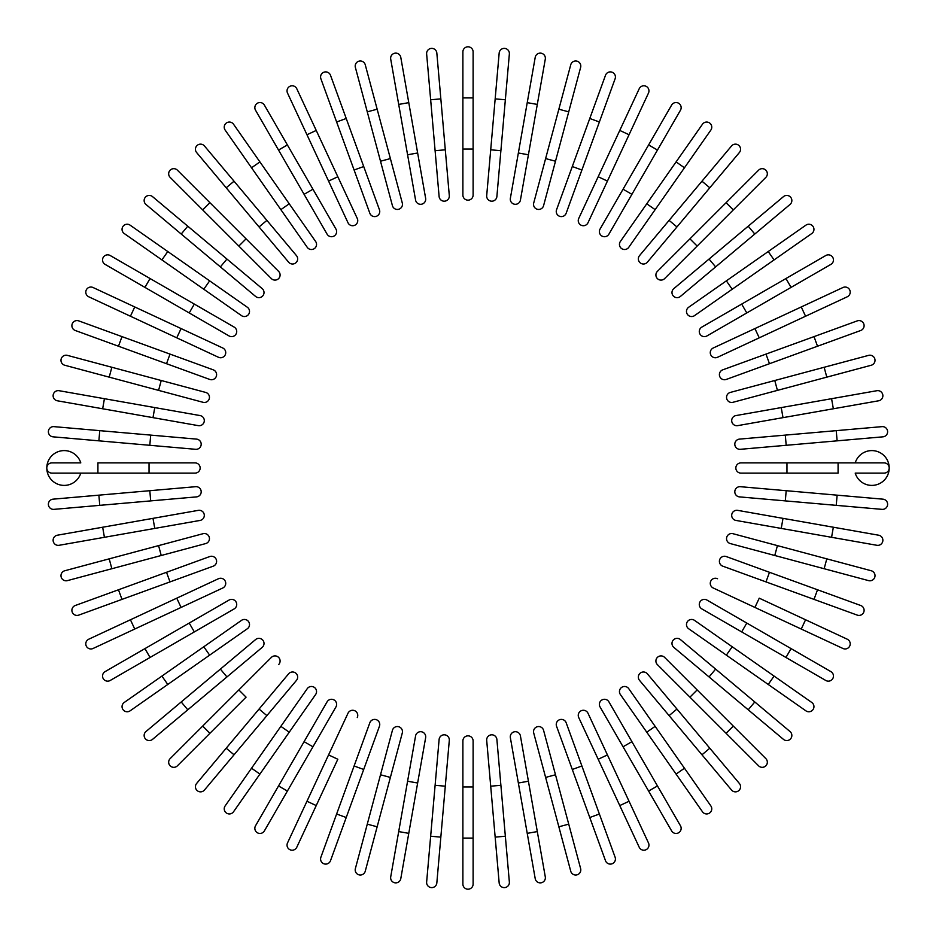 <?xml version="1.0" encoding="UTF-8"?>
<svg xmlns="http://www.w3.org/2000/svg" width="936" height="936" viewBox="0 0 936 936"><rect width="100%" height="100%" fill="white"/><g stroke="black" fill="none" stroke-linecap="round" stroke-linejoin="round"><path stroke-width="1.4" d="M473.113 51.913L473.113 195.039L473.113 149.035L462.887 149.035L462.887 51.913A5.113 5.113 0 0 1 468 46.8A5.113 5.113 0 0 1 473.113 51.913M462.887 195.039L462.887 149.035L462.887 195.039A5.113 5.113 0 0 0 468 200.152A5.113 5.113 0 0 0 473.113 195.039A5.113 5.113 0 0 1 468 200.152A5.113 5.113 0 0 1 462.887 195.039M436.831 53.048A5.113 5.113 0 0 0 431.285 48.403A5.113 5.113 0 0 0 426.64 53.937L430.654 99.766L440.833 98.877L436.831 53.048L449.303 195.636A5.113 5.113 0 0 1 444.659 201.17A5.113 5.113 0 0 1 439.113 196.525L430.654 99.766M400.784 57.342A5.113 5.113 0 0 0 394.863 53.2A5.113 5.113 0 0 0 390.71 59.12L398.701 104.422L390.71 59.12A5.113 5.113 0 0 1 394.863 53.2A5.113 5.113 0 0 1 400.784 57.342L408.775 102.656L400.784 57.342A5.113 5.113 0 0 0 394.863 53.2A5.113 5.113 0 0 0 390.71 59.12M417.643 152.989L425.634 198.292A5.113 5.113 0 0 1 421.492 204.224A5.113 5.113 0 0 1 415.572 200.07L398.701 104.422L408.775 102.656L417.643 152.989L407.581 154.768M355.376 67.415A5.113 5.113 0 0 1 358.991 61.156A5.113 5.113 0 0 1 365.251 64.771A5.113 5.113 0 0 0 358.991 61.156A5.113 5.113 0 0 0 355.376 67.415L367.275 111.852L355.376 67.415A5.113 5.113 0 0 1 358.991 61.156A5.113 5.113 0 0 1 365.251 64.771L402.293 203.018L390.382 158.582L380.507 161.226L367.275 111.852L392.418 205.663A5.113 5.113 0 0 0 398.677 209.278A5.113 5.113 0 0 0 402.293 203.018M330.49 75.254A5.113 5.113 0 0 0 323.938 72.201A5.113 5.113 0 0 0 320.884 78.753A5.113 5.113 0 0 1 323.938 72.201A5.113 5.113 0 0 1 330.49 75.254L346.226 118.486L330.49 75.254A5.113 5.113 0 0 0 323.938 72.201A5.113 5.113 0 0 0 320.884 78.753L336.621 121.984L346.226 118.486L379.443 209.746A5.113 5.113 0 0 1 376.389 216.298A5.113 5.113 0 0 1 369.837 213.244L336.621 121.984M369.837 213.244A5.113 5.113 0 0 0 376.389 216.298A5.113 5.113 0 0 0 379.443 209.746A5.113 5.113 0 0 1 376.389 216.298A5.113 5.113 0 0 1 369.837 213.244M296.782 88.733L316.228 130.432L296.782 88.733A5.113 5.113 0 0 0 289.996 86.264A5.113 5.113 0 0 0 287.516 93.062L306.961 134.749L287.516 93.062M337.826 176.752L316.228 130.432L357.271 218.451L337.826 176.752L328.571 181.081L306.961 134.749L316.228 130.432M357.271 218.451A5.113 5.113 0 0 1 354.802 225.248A5.113 5.113 0 0 1 348.005 222.768L328.571 181.081M255.528 110.214A5.113 5.113 0 0 1 257.4 103.229A5.113 5.113 0 0 1 264.385 105.101A5.113 5.113 0 0 0 257.4 103.229A5.113 5.113 0 0 0 255.528 110.214L278.53 150.052L255.528 110.214A5.113 5.113 0 0 1 257.4 103.229A5.113 5.113 0 0 1 264.385 105.101L335.942 229.051L312.94 189.212L304.095 194.325L278.53 150.052L287.387 144.94M335.942 229.051A5.113 5.113 0 0 1 334.07 236.036A5.113 5.113 0 0 1 327.097 234.164L304.095 194.325M233.532 124.231A5.113 5.113 0 0 0 226.407 122.979A5.113 5.113 0 0 0 225.155 130.092L251.538 167.778L259.916 161.916L233.532 124.231L315.619 241.476A5.113 5.113 0 0 1 314.367 248.59A5.113 5.113 0 0 1 307.254 247.338L251.538 167.778M289.236 203.791L280.858 209.652L307.254 247.338M204.457 145.969L234.035 181.21L204.457 145.969A5.113 5.113 0 0 0 197.262 145.337A5.113 5.113 0 0 0 196.63 152.545L226.196 187.785L196.63 152.545M296.455 255.61L266.889 220.369L296.455 255.61A5.113 5.113 0 0 1 295.834 262.817A5.113 5.113 0 0 1 288.627 262.185L226.196 187.785L259.061 226.945L266.889 220.369L234.035 181.21L226.196 187.785M177.395 170.165A5.113 5.113 0 0 0 170.165 170.165A5.113 5.113 0 0 0 170.165 177.395A5.113 5.113 0 0 1 170.165 170.165A5.113 5.113 0 0 1 177.395 170.165L278.6 271.37A5.113 5.113 0 0 1 278.6 278.6A5.113 5.113 0 0 1 271.37 278.6L170.165 177.395A5.113 5.113 0 0 1 170.165 170.165A5.113 5.113 0 0 1 177.395 170.165M209.921 202.702L202.702 209.921L238.844 246.074L246.074 238.844M271.37 278.6A5.113 5.113 0 0 0 278.6 278.6A5.113 5.113 0 0 0 278.6 271.37A5.113 5.113 0 0 1 278.6 278.6A5.113 5.113 0 0 1 271.37 278.6M152.545 196.63A5.113 5.113 0 0 0 145.337 197.262A5.113 5.113 0 0 0 145.969 204.457L181.21 234.035L187.785 226.196L226.945 259.061L152.545 196.63M262.185 288.627L226.945 259.061L262.185 288.627A5.113 5.113 0 0 1 262.817 295.834A5.113 5.113 0 0 1 255.61 296.455L181.21 234.035M226.945 259.061L220.369 266.889L255.61 296.455M247.338 307.254L209.652 280.858L247.338 307.254A5.113 5.113 0 0 1 248.59 314.367A5.113 5.113 0 0 1 241.476 315.619L161.916 259.916L167.778 251.538L130.092 225.155A5.113 5.113 0 0 0 122.979 226.407A5.113 5.113 0 0 0 124.231 233.532L161.916 259.916L124.231 233.532M167.778 251.538L209.652 280.858L203.791 289.236L161.916 259.916M110.214 255.528A5.113 5.113 0 0 0 103.229 257.4A5.113 5.113 0 0 0 105.101 264.385L144.94 287.387L150.052 278.53L110.214 255.528L234.164 327.097A5.113 5.113 0 0 1 236.036 334.07A5.113 5.113 0 0 1 229.051 335.942L144.94 287.387M229.051 335.942A5.113 5.113 0 0 0 236.036 334.07A5.113 5.113 0 0 0 234.164 327.097A5.113 5.113 0 0 1 236.036 334.07A5.113 5.113 0 0 1 229.051 335.942M93.062 287.516A5.113 5.113 0 0 0 86.264 289.996A5.113 5.113 0 0 0 88.733 296.782A5.113 5.113 0 0 1 86.264 289.996A5.113 5.113 0 0 1 93.062 287.516L222.768 348.005L181.081 328.571L176.752 337.826L88.733 296.782A5.113 5.113 0 0 1 86.264 289.996A5.113 5.113 0 0 1 93.062 287.516M218.451 357.271L176.752 337.826L218.451 357.271A5.113 5.113 0 0 0 225.248 354.802A5.113 5.113 0 0 0 222.768 348.005M121.984 336.621L213.244 369.837L170.013 354.1L166.526 363.706L209.746 379.443L118.486 346.226L121.984 336.621L78.753 320.884A5.113 5.113 0 0 0 72.201 323.938A5.113 5.113 0 0 0 75.254 330.49L118.486 346.226L75.254 330.49M209.746 379.443A5.113 5.113 0 0 0 216.298 376.389A5.113 5.113 0 0 0 213.244 369.837A5.113 5.113 0 0 1 216.298 376.389A5.113 5.113 0 0 1 209.746 379.443A5.113 5.113 0 0 0 216.298 376.389A5.113 5.113 0 0 0 213.244 369.837M67.415 355.376A5.113 5.113 0 0 0 61.156 358.991A5.113 5.113 0 0 0 64.771 365.251A5.113 5.113 0 0 1 61.156 358.991A5.113 5.113 0 0 1 67.415 355.376L111.852 367.275L67.415 355.376A5.113 5.113 0 0 0 61.156 358.991A5.113 5.113 0 0 0 64.771 365.251L109.208 377.149L111.852 367.275L205.663 392.418L161.226 380.507L158.582 390.382L109.208 377.149M203.018 402.293L158.582 390.382L203.018 402.293A5.113 5.113 0 0 0 209.278 398.677A5.113 5.113 0 0 0 205.663 392.418M57.342 400.784A5.113 5.113 0 0 1 53.2 394.863A5.113 5.113 0 0 1 59.12 390.71A5.113 5.113 0 0 0 53.2 394.863A5.113 5.113 0 0 0 57.342 400.784L102.656 408.775L57.342 400.784A5.113 5.113 0 0 1 53.2 394.863A5.113 5.113 0 0 1 59.12 390.71L200.07 415.572L154.768 407.581L152.989 417.643L102.656 408.775L104.422 398.701M200.07 415.572A5.113 5.113 0 0 1 204.224 421.492A5.113 5.113 0 0 1 198.292 425.634L152.989 417.643M99.766 430.654L196.525 439.113A5.113 5.113 0 0 1 201.17 444.659A5.113 5.113 0 0 1 195.636 449.303L98.877 440.833L99.766 430.654L53.937 426.64A5.113 5.113 0 0 0 48.403 431.285A5.113 5.113 0 0 0 53.048 436.831L98.877 440.833L53.048 436.831M80.788 462.887L51.913 462.887L80.788 462.887A17.374 17.374 0 0 0 46.8 468A17.374 17.374 0 0 0 80.788 473.113M97.917 473.113L97.917 462.887L195.039 462.887L149.035 462.887L149.035 473.113L195.039 473.113L51.913 473.113A5.113 5.113 0 0 1 46.8 468A5.113 5.113 0 0 1 51.913 462.887A5.113 5.113 0 0 0 46.8 468A5.113 5.113 0 0 0 51.913 473.113M195.039 473.113A5.113 5.113 0 0 0 200.152 468A5.113 5.113 0 0 0 195.039 462.887A5.113 5.113 0 0 1 200.152 468A5.113 5.113 0 0 1 195.039 473.113M53.048 499.169A5.113 5.113 0 0 0 48.403 504.715A5.113 5.113 0 0 0 53.937 509.359L99.766 505.346L98.877 495.167L53.048 499.169L195.636 486.697A5.113 5.113 0 0 1 201.17 491.341A5.113 5.113 0 0 1 196.525 496.887L99.766 505.346M57.342 535.216A5.113 5.113 0 0 0 53.2 541.137A5.113 5.113 0 0 0 59.12 545.29A5.113 5.113 0 0 1 53.2 541.137A5.113 5.113 0 0 1 57.342 535.216L198.292 510.366A5.113 5.113 0 0 1 204.224 514.507A5.113 5.113 0 0 1 200.07 520.428L59.12 545.29A5.113 5.113 0 0 1 53.2 541.137A5.113 5.113 0 0 1 57.342 535.216M152.989 518.357L154.768 528.419L200.07 520.428M67.415 580.624A5.113 5.113 0 0 1 61.156 577.009A5.113 5.113 0 0 1 64.771 570.749A5.113 5.113 0 0 0 61.156 577.009A5.113 5.113 0 0 0 67.415 580.624L111.852 568.725L67.415 580.624A5.113 5.113 0 0 1 61.156 577.009A5.113 5.113 0 0 1 64.771 570.749L203.018 533.707L158.582 545.618L161.226 555.493L111.852 568.725L205.663 543.582A5.113 5.113 0 0 0 209.278 537.322A5.113 5.113 0 0 0 203.018 533.707M75.254 605.51A5.113 5.113 0 0 0 72.201 612.062A5.113 5.113 0 0 0 78.753 615.116A5.113 5.113 0 0 1 72.201 612.062A5.113 5.113 0 0 1 75.254 605.51L118.486 589.774L75.254 605.51A5.113 5.113 0 0 0 72.201 612.062A5.113 5.113 0 0 0 78.753 615.116L121.984 599.379L118.486 589.774L209.746 556.557L166.526 572.294L170.013 581.899L121.984 599.379M209.746 556.557A5.113 5.113 0 0 1 216.298 559.611A5.113 5.113 0 0 1 213.244 566.163A5.113 5.113 0 0 0 216.298 559.611A5.113 5.113 0 0 0 209.746 556.557A5.113 5.113 0 0 1 216.298 559.611A5.113 5.113 0 0 1 213.244 566.163L170.013 581.899M88.733 639.218A5.113 5.113 0 0 0 86.264 646.004A5.113 5.113 0 0 0 93.062 648.484L134.749 629.039L130.432 619.772L88.733 639.218L176.752 598.174L130.432 619.772M218.451 578.729L176.752 598.174L218.451 578.729A5.113 5.113 0 0 1 225.248 581.197A5.113 5.113 0 0 1 222.768 587.995L134.749 629.039M176.752 598.174L181.081 607.429L222.768 587.995M105.101 671.615A5.113 5.113 0 0 0 103.229 678.6A5.113 5.113 0 0 0 110.214 680.472A5.113 5.113 0 0 1 103.229 678.6A5.113 5.113 0 0 1 105.101 671.615L229.051 600.058L189.212 623.06L194.325 631.905L110.214 680.472A5.113 5.113 0 0 1 103.229 678.6A5.113 5.113 0 0 1 105.101 671.615M229.051 600.058A5.113 5.113 0 0 1 236.036 601.93A5.113 5.113 0 0 1 234.164 608.903L194.325 631.905M124.231 702.468A5.113 5.113 0 0 0 122.979 709.593A5.113 5.113 0 0 0 130.092 710.845L167.778 684.462L161.916 676.084L124.231 702.468L241.476 620.381A5.113 5.113 0 0 1 248.59 621.633A5.113 5.113 0 0 1 247.338 628.746L167.778 684.462M203.791 646.764L209.652 655.142L247.338 628.746M145.969 731.542L181.21 701.965L145.969 731.542A5.113 5.113 0 0 0 145.337 738.738A5.113 5.113 0 0 0 152.545 739.37L187.785 709.804L152.545 739.37M255.61 639.545L220.369 669.111L255.61 639.545A5.113 5.113 0 0 1 262.817 640.165A5.113 5.113 0 0 1 262.185 647.373L187.785 709.804L226.945 676.939L220.369 669.111L181.21 701.965L187.785 709.804M177.395 765.835A5.113 5.113 0 0 1 170.165 765.835A5.113 5.113 0 0 1 170.165 758.605A5.113 5.113 0 0 0 170.165 765.835A5.113 5.113 0 0 0 177.395 765.835L209.921 733.297L177.395 765.835A5.113 5.113 0 0 1 170.165 765.835A5.113 5.113 0 0 1 170.165 758.605L271.37 657.4L238.844 689.926L246.074 697.156L209.921 733.297L246.074 697.156M278.6 664.63A5.113 5.113 0 0 0 278.6 657.4A5.113 5.113 0 0 0 271.37 657.4A5.113 5.113 0 0 1 278.6 657.4A5.113 5.113 0 0 1 278.6 664.63A5.113 5.113 0 0 0 278.6 657.4A5.113 5.113 0 0 0 271.37 657.4M196.63 783.455A5.113 5.113 0 0 0 197.262 790.663A5.113 5.113 0 0 0 204.457 790.031L234.035 754.79L226.196 748.215L196.63 783.455L259.061 709.055L226.196 748.215M288.627 673.815L259.061 709.055L288.627 673.815A5.113 5.113 0 0 1 295.834 673.183A5.113 5.113 0 0 1 296.455 680.39L234.035 754.79M225.155 805.908L251.538 768.222L225.155 805.908A5.113 5.113 0 0 0 226.407 813.021A5.113 5.113 0 0 0 233.532 811.769L259.916 774.084L233.532 811.769M307.254 688.662L280.858 726.348L307.254 688.662A5.113 5.113 0 0 1 314.367 687.41A5.113 5.113 0 0 1 315.619 694.524L259.916 774.084L289.236 732.209L280.858 726.348L251.538 768.222L259.916 774.084M255.528 825.786A5.113 5.113 0 0 0 257.4 832.771A5.113 5.113 0 0 0 264.385 830.899L287.387 791.06L278.53 785.947L255.528 825.786L327.097 701.836A5.113 5.113 0 0 1 334.07 699.964A5.113 5.113 0 0 1 335.942 706.949L287.387 791.06M335.942 706.949A5.113 5.113 0 0 0 334.07 699.964A5.113 5.113 0 0 0 327.097 701.836A5.113 5.113 0 0 1 334.07 699.964A5.113 5.113 0 0 1 335.942 706.949M296.782 847.267A5.113 5.113 0 0 1 289.996 849.736A5.113 5.113 0 0 1 287.516 842.938A5.113 5.113 0 0 0 289.996 849.736A5.113 5.113 0 0 0 296.782 847.267L316.228 805.568L296.782 847.267A5.113 5.113 0 0 1 289.996 849.736A5.113 5.113 0 0 1 287.516 842.938L348.005 713.232L328.571 754.919L337.826 759.248L316.228 805.568L337.826 759.248M357.271 717.549A5.113 5.113 0 0 0 354.802 710.752A5.113 5.113 0 0 0 348.005 713.232M320.884 857.247A5.113 5.113 0 0 0 323.938 863.799A5.113 5.113 0 0 0 330.49 860.746L346.226 817.514L336.621 814.016L320.884 857.247L354.1 765.987L369.837 722.756L354.1 765.987L363.706 769.474L346.226 817.514M369.837 722.756A5.113 5.113 0 0 1 376.389 719.702A5.113 5.113 0 0 1 379.443 726.254A5.113 5.113 0 0 0 376.389 719.702A5.113 5.113 0 0 0 369.837 722.756A5.113 5.113 0 0 1 376.389 719.702A5.113 5.113 0 0 1 379.443 726.254L363.706 769.474M365.251 871.229A5.113 5.113 0 0 1 358.991 874.844A5.113 5.113 0 0 1 355.376 868.585A5.113 5.113 0 0 0 358.991 874.844A5.113 5.113 0 0 0 365.251 871.229L377.149 826.792L365.251 871.229A5.113 5.113 0 0 1 358.991 874.844A5.113 5.113 0 0 1 355.376 868.585L392.418 730.337L380.507 774.774L390.382 777.418L377.149 826.792L367.275 824.148M402.293 732.982L390.382 777.418L402.293 732.982A5.113 5.113 0 0 0 398.677 726.722A5.113 5.113 0 0 0 392.418 730.337M390.71 876.88A5.113 5.113 0 0 0 394.863 882.8A5.113 5.113 0 0 0 400.784 878.658A5.113 5.113 0 0 1 394.863 882.8A5.113 5.113 0 0 1 390.71 876.88L415.572 735.93L407.581 781.232L417.643 783.011L400.784 878.658A5.113 5.113 0 0 1 394.863 882.8A5.113 5.113 0 0 1 390.71 876.88M415.572 735.93A5.113 5.113 0 0 1 421.492 731.777A5.113 5.113 0 0 1 425.634 737.708L417.643 783.011M426.64 882.063L430.654 836.234L426.64 882.063A5.113 5.113 0 0 0 431.285 887.597A5.113 5.113 0 0 0 436.831 882.952L440.833 837.123L436.831 882.952M435.111 785.304L439.113 739.475A5.113 5.113 0 0 1 444.659 734.83A5.113 5.113 0 0 1 449.303 740.364L440.833 837.123L430.654 836.234L435.111 785.304L445.29 786.193M462.887 838.083L462.887 884.087A5.113 5.113 0 0 0 468 889.2A5.113 5.113 0 0 0 473.113 884.087L473.113 838.083L462.887 838.083L462.887 740.961A5.113 5.113 0 0 1 468 735.848A5.113 5.113 0 0 1 473.113 740.961L473.113 838.083M462.887 786.965L473.113 786.965L473.113 740.961M499.169 882.952A5.113 5.113 0 0 0 504.715 887.597A5.113 5.113 0 0 0 509.359 882.063L505.346 836.234L495.167 837.123L499.169 882.952L486.697 740.364A5.113 5.113 0 0 1 491.341 734.83A5.113 5.113 0 0 1 496.887 739.475L505.346 836.234M535.216 878.658A5.113 5.113 0 0 0 541.137 882.8A5.113 5.113 0 0 0 545.29 876.88L537.299 831.577L545.29 876.88A5.113 5.113 0 0 1 541.137 882.8A5.113 5.113 0 0 1 535.216 878.658L527.225 833.344L535.216 878.658A5.113 5.113 0 0 0 541.137 882.8A5.113 5.113 0 0 0 545.29 876.88M518.357 783.011L510.366 737.708A5.113 5.113 0 0 1 514.507 731.777A5.113 5.113 0 0 1 520.428 735.93L537.299 831.577L527.225 833.344L518.357 783.011L528.419 781.232L520.428 735.93M570.749 871.229A5.113 5.113 0 0 0 577.009 874.844A5.113 5.113 0 0 0 580.624 868.585L568.725 824.148L580.624 868.585A5.113 5.113 0 0 1 577.009 874.844A5.113 5.113 0 0 1 570.749 871.229L558.85 826.792L570.749 871.229A5.113 5.113 0 0 0 577.009 874.844A5.113 5.113 0 0 0 580.624 868.585M533.707 732.982L545.618 777.418L533.707 732.982A5.113 5.113 0 0 1 537.322 726.722A5.113 5.113 0 0 1 543.582 730.337L568.725 824.148L555.493 774.774L545.618 777.418L558.85 826.792L568.725 824.148M605.51 860.746A5.113 5.113 0 0 0 612.062 863.799A5.113 5.113 0 0 0 615.116 857.247A5.113 5.113 0 0 1 612.062 863.799A5.113 5.113 0 0 1 605.51 860.746L589.774 817.514L605.51 860.746A5.113 5.113 0 0 0 612.062 863.799A5.113 5.113 0 0 0 615.116 857.247L599.379 814.016L589.774 817.514L556.557 726.254A5.113 5.113 0 0 1 559.611 719.702A5.113 5.113 0 0 1 566.163 722.756L599.379 814.016M566.163 722.756A5.113 5.113 0 0 0 559.611 719.702A5.113 5.113 0 0 0 556.557 726.254A5.113 5.113 0 0 1 559.611 719.702A5.113 5.113 0 0 1 566.163 722.756M639.218 847.267L619.772 805.568L639.218 847.267A5.113 5.113 0 0 0 646.004 849.736A5.113 5.113 0 0 0 648.484 842.938L629.039 801.251L648.484 842.938M598.174 759.248L619.772 805.568L578.729 717.549L598.174 759.248L607.429 754.919L629.039 801.251L619.772 805.568M587.995 713.232L607.429 754.919L587.995 713.232A5.113 5.113 0 0 0 581.197 710.752A5.113 5.113 0 0 0 578.729 717.549M671.615 830.899A5.113 5.113 0 0 0 678.6 832.771A5.113 5.113 0 0 0 680.472 825.786L657.47 785.947L680.472 825.786A5.113 5.113 0 0 1 678.6 832.771A5.113 5.113 0 0 1 671.615 830.899L648.613 791.06L671.615 830.899A5.113 5.113 0 0 0 678.6 832.771A5.113 5.113 0 0 0 680.472 825.786M600.058 706.949L623.06 746.788L600.058 706.949A5.113 5.113 0 0 1 601.93 699.964A5.113 5.113 0 0 1 608.903 701.836L657.47 785.947L648.613 791.06L623.06 746.788L631.905 741.675M702.468 811.769A5.113 5.113 0 0 0 709.593 813.021A5.113 5.113 0 0 0 710.845 805.908L684.462 768.222L676.084 774.084L702.468 811.769L620.381 694.524A5.113 5.113 0 0 1 621.633 687.41A5.113 5.113 0 0 1 628.746 688.662L684.462 768.222M646.764 732.209L655.142 726.348L628.746 688.662M731.542 790.031L701.965 754.79L731.542 790.031A5.113 5.113 0 0 0 738.738 790.663A5.113 5.113 0 0 0 739.37 783.455L709.804 748.215L739.37 783.455M639.545 680.39L669.111 715.63L639.545 680.39A5.113 5.113 0 0 1 640.165 673.183A5.113 5.113 0 0 1 647.373 673.815L709.804 748.215L676.939 709.055L669.111 715.63L701.965 754.79L709.804 748.215M758.605 765.835A5.113 5.113 0 0 0 765.835 765.835A5.113 5.113 0 0 0 765.835 758.605L733.297 726.079L765.835 758.605A5.113 5.113 0 0 1 765.835 765.835A5.113 5.113 0 0 1 758.605 765.835L726.079 733.297L758.605 765.835A5.113 5.113 0 0 0 765.835 765.835A5.113 5.113 0 0 0 765.835 758.605M657.4 664.63A5.113 5.113 0 0 1 657.4 657.4A5.113 5.113 0 0 1 664.63 657.4A5.113 5.113 0 0 0 657.4 657.4A5.113 5.113 0 0 0 657.4 664.63L689.926 697.156L657.4 664.63A5.113 5.113 0 0 1 657.4 657.4A5.113 5.113 0 0 1 664.63 657.4L733.297 726.079L697.156 689.926L689.926 697.156L726.079 733.297L733.297 726.079M783.455 739.37A5.113 5.113 0 0 0 790.663 738.738A5.113 5.113 0 0 0 790.031 731.542L754.79 701.965L748.215 709.804L783.455 739.37L709.055 676.939L748.215 709.804M673.815 647.373L709.055 676.939L673.815 647.373A5.113 5.113 0 0 1 673.183 640.165A5.113 5.113 0 0 1 680.39 639.545L754.79 701.965M709.055 676.939L715.63 669.111L680.39 639.545M688.662 628.746L726.348 655.142L688.662 628.746A5.113 5.113 0 0 1 687.41 621.633A5.113 5.113 0 0 1 694.524 620.381L774.084 676.084L768.222 684.462L805.908 710.845A5.113 5.113 0 0 0 813.021 709.593A5.113 5.113 0 0 0 811.769 702.468L774.084 676.084L811.769 702.468M768.222 684.462L726.348 655.142L732.209 646.764L774.084 676.084M825.786 680.472A5.113 5.113 0 0 0 832.771 678.6A5.113 5.113 0 0 0 830.899 671.615L791.06 648.613L785.947 657.47L825.786 680.472L701.836 608.903A5.113 5.113 0 0 1 699.964 601.93A5.113 5.113 0 0 1 706.949 600.058L791.06 648.613M706.949 600.058A5.113 5.113 0 0 0 699.964 601.93A5.113 5.113 0 0 0 701.836 608.903A5.113 5.113 0 0 1 699.964 601.93A5.113 5.113 0 0 1 706.949 600.058M847.267 639.218A5.113 5.113 0 0 1 849.736 646.004A5.113 5.113 0 0 1 842.938 648.484A5.113 5.113 0 0 0 849.736 646.004A5.113 5.113 0 0 0 847.267 639.218L805.568 619.772L847.267 639.218A5.113 5.113 0 0 1 849.736 646.004A5.113 5.113 0 0 1 842.938 648.484L713.232 587.995L754.919 607.429L759.248 598.174L805.568 619.772L759.248 598.174M717.549 578.729A5.113 5.113 0 0 0 710.752 581.197A5.113 5.113 0 0 0 713.232 587.995M814.016 599.379L857.247 615.116A5.113 5.113 0 0 0 863.799 612.062A5.113 5.113 0 0 0 860.746 605.51L817.514 589.774L814.016 599.379L765.987 581.899L722.756 566.163L765.987 581.899L769.474 572.294L817.514 589.774M726.254 556.557L769.474 572.294L726.254 556.557A5.113 5.113 0 0 0 719.702 559.611A5.113 5.113 0 0 0 722.756 566.163A5.113 5.113 0 0 1 719.702 559.611A5.113 5.113 0 0 1 726.254 556.557A5.113 5.113 0 0 0 719.702 559.611A5.113 5.113 0 0 0 722.756 566.163M868.585 580.624A5.113 5.113 0 0 0 874.844 577.009A5.113 5.113 0 0 0 871.229 570.749L826.792 558.85L871.229 570.749A5.113 5.113 0 0 1 874.844 577.009A5.113 5.113 0 0 1 868.585 580.624L824.148 568.725L868.585 580.624A5.113 5.113 0 0 0 874.844 577.009A5.113 5.113 0 0 0 871.229 570.749M730.337 543.582L774.774 555.493L730.337 543.582A5.113 5.113 0 0 1 726.722 537.322A5.113 5.113 0 0 1 732.982 533.707L826.792 558.85L824.148 568.725L774.774 555.493L777.418 545.618L732.982 533.707M878.658 535.216A5.113 5.113 0 0 1 882.8 541.137A5.113 5.113 0 0 1 876.88 545.29A5.113 5.113 0 0 0 882.8 541.137A5.113 5.113 0 0 0 878.658 535.216L833.344 527.225L878.658 535.216A5.113 5.113 0 0 1 882.8 541.137A5.113 5.113 0 0 1 876.88 545.29L735.93 520.428L781.232 528.419L783.011 518.357L833.344 527.225L831.577 537.299M735.93 520.428A5.113 5.113 0 0 1 731.777 514.507A5.113 5.113 0 0 1 737.708 510.366L783.011 518.357M836.234 505.346L785.304 500.889L786.193 490.71L740.364 486.697L837.123 495.167L836.234 505.346L882.063 509.359A5.113 5.113 0 0 0 887.597 504.715A5.113 5.113 0 0 0 882.952 499.169L837.123 495.167L882.952 499.169M785.304 500.889L739.475 496.887A5.113 5.113 0 0 1 734.83 491.341A5.113 5.113 0 0 1 740.364 486.697M855.212 473.113L884.087 473.113L855.212 473.113A17.374 17.374 0 0 0 889.2 468A17.374 17.374 0 0 0 855.212 462.887M838.083 462.887L838.083 473.113L740.961 473.113A5.113 5.113 0 0 1 735.848 468A5.113 5.113 0 0 1 740.961 462.887L884.087 462.887A5.113 5.113 0 0 1 889.2 468A5.113 5.113 0 0 1 884.087 473.113A5.113 5.113 0 0 0 889.2 468A5.113 5.113 0 0 0 884.087 462.887M786.965 473.113L786.965 462.887L740.961 462.887M882.952 436.831A5.113 5.113 0 0 0 887.597 431.285A5.113 5.113 0 0 0 882.063 426.64L836.234 430.654L837.123 440.833L882.952 436.831L740.364 449.303L786.193 445.29L785.304 435.111L836.234 430.654M740.364 449.303A5.113 5.113 0 0 1 734.83 444.659A5.113 5.113 0 0 1 739.475 439.113L785.304 435.111M878.658 400.784A5.113 5.113 0 0 0 882.8 394.863A5.113 5.113 0 0 0 876.88 390.71A5.113 5.113 0 0 1 882.8 394.863A5.113 5.113 0 0 1 878.658 400.784L737.708 425.634A5.113 5.113 0 0 1 731.777 421.492A5.113 5.113 0 0 1 735.93 415.572L876.88 390.71A5.113 5.113 0 0 1 882.8 394.863A5.113 5.113 0 0 1 878.658 400.784M783.011 417.643L781.232 407.581L735.93 415.572M871.229 365.251A5.113 5.113 0 0 0 874.844 358.991A5.113 5.113 0 0 0 868.585 355.376L824.148 367.275L868.585 355.376A5.113 5.113 0 0 1 874.844 358.991A5.113 5.113 0 0 1 871.229 365.251L826.792 377.149L871.229 365.251A5.113 5.113 0 0 0 874.844 358.991A5.113 5.113 0 0 0 868.585 355.376M732.982 402.293L777.418 390.382L732.982 402.293A5.113 5.113 0 0 1 726.722 398.677A5.113 5.113 0 0 1 730.337 392.418L824.148 367.275L774.774 380.507L777.418 390.382L826.792 377.149L824.148 367.275M860.746 330.49A5.113 5.113 0 0 0 863.799 323.938A5.113 5.113 0 0 0 857.247 320.884A5.113 5.113 0 0 1 863.799 323.938A5.113 5.113 0 0 1 860.746 330.49L817.514 346.226L860.746 330.49A5.113 5.113 0 0 0 863.799 323.938A5.113 5.113 0 0 0 857.247 320.884L814.016 336.621L817.514 346.226L726.254 379.443L769.474 363.706L765.987 354.1L814.016 336.621M726.254 379.443A5.113 5.113 0 0 1 719.702 376.389A5.113 5.113 0 0 1 722.756 369.837A5.113 5.113 0 0 0 719.702 376.389A5.113 5.113 0 0 0 726.254 379.443A5.113 5.113 0 0 1 719.702 376.389A5.113 5.113 0 0 1 722.756 369.837L765.987 354.1M759.248 337.826L754.919 328.571L713.232 348.005L801.251 306.961L805.568 316.228L717.549 357.271L847.267 296.782A5.113 5.113 0 0 0 849.736 289.996A5.113 5.113 0 0 0 842.938 287.516L801.251 306.961L842.938 287.516M713.232 348.005A5.113 5.113 0 0 0 710.752 354.802A5.113 5.113 0 0 0 717.549 357.271M830.899 264.385A5.113 5.113 0 0 0 832.771 257.4A5.113 5.113 0 0 0 825.786 255.528A5.113 5.113 0 0 1 832.771 257.4A5.113 5.113 0 0 1 830.899 264.385L706.949 335.942L746.788 312.94L741.675 304.095L825.786 255.528A5.113 5.113 0 0 1 832.771 257.4A5.113 5.113 0 0 1 830.899 264.385M706.949 335.942A5.113 5.113 0 0 1 699.964 334.07A5.113 5.113 0 0 1 701.836 327.097L741.675 304.095M811.769 233.532L774.084 259.916L811.769 233.532A5.113 5.113 0 0 0 813.021 226.407A5.113 5.113 0 0 0 805.908 225.155L768.222 251.538L805.908 225.155M732.209 289.236L694.524 315.619A5.113 5.113 0 0 1 687.41 314.367A5.113 5.113 0 0 1 688.662 307.254L768.222 251.538L774.084 259.916L732.209 289.236L726.348 280.858L688.662 307.254M790.031 204.457L754.79 234.035L790.031 204.457A5.113 5.113 0 0 0 790.663 197.262A5.113 5.113 0 0 0 783.455 196.63L748.215 226.196L783.455 196.63M715.63 266.889L680.39 296.455A5.113 5.113 0 0 1 673.183 295.834A5.113 5.113 0 0 1 673.815 288.627L748.215 226.196L709.055 259.061L715.63 266.889L754.79 234.035L748.215 226.196M765.835 177.395A5.113 5.113 0 0 0 765.835 170.165A5.113 5.113 0 0 0 758.605 170.165L726.079 202.702L758.605 170.165A5.113 5.113 0 0 1 765.835 170.165A5.113 5.113 0 0 1 765.835 177.395L733.297 209.921L765.835 177.395A5.113 5.113 0 0 0 765.835 170.165A5.113 5.113 0 0 0 758.605 170.165M664.63 278.6A5.113 5.113 0 0 1 657.4 278.6A5.113 5.113 0 0 1 657.4 271.37A5.113 5.113 0 0 0 657.4 278.6A5.113 5.113 0 0 0 664.63 278.6L697.156 246.074L664.63 278.6A5.113 5.113 0 0 1 657.4 278.6A5.113 5.113 0 0 1 657.4 271.37L726.079 202.702L689.926 238.844L697.156 246.074L733.297 209.921L726.079 202.702M739.37 152.545A5.113 5.113 0 0 0 738.738 145.337A5.113 5.113 0 0 0 731.542 145.969L701.965 181.21L709.804 187.785L739.37 152.545L676.939 226.945L709.804 187.785M647.373 262.185L676.939 226.945L647.373 262.185A5.113 5.113 0 0 1 640.165 262.817A5.113 5.113 0 0 1 639.545 255.61L701.965 181.21M676.939 226.945L669.111 220.369L639.545 255.61M628.746 247.338L655.142 209.652L628.746 247.338A5.113 5.113 0 0 1 621.633 248.59A5.113 5.113 0 0 1 620.381 241.476L676.084 161.916L684.462 167.778L710.845 130.092A5.113 5.113 0 0 0 709.593 122.979A5.113 5.113 0 0 0 702.468 124.231L676.084 161.916L702.468 124.231M684.462 167.778L655.142 209.652L646.764 203.791L676.084 161.916M680.472 110.214L657.47 150.052L680.472 110.214A5.113 5.113 0 0 0 678.6 103.229A5.113 5.113 0 0 0 671.615 105.101L648.613 144.94L671.615 105.101M631.905 194.325L608.903 234.164A5.113 5.113 0 0 1 601.93 236.036A5.113 5.113 0 0 1 600.058 229.051L648.613 144.94L657.47 150.052L631.905 194.325L623.06 189.212M600.058 229.051A5.113 5.113 0 0 0 601.93 236.036A5.113 5.113 0 0 0 608.903 234.164A5.113 5.113 0 0 1 601.93 236.036A5.113 5.113 0 0 1 600.058 229.051M648.484 93.062A5.113 5.113 0 0 0 646.004 86.264A5.113 5.113 0 0 0 639.218 88.733L619.772 130.432L639.218 88.733A5.113 5.113 0 0 1 646.004 86.264A5.113 5.113 0 0 1 648.484 93.062L629.039 134.749L648.484 93.062A5.113 5.113 0 0 0 646.004 86.264A5.113 5.113 0 0 0 639.218 88.733M587.995 222.768L607.429 181.081L587.995 222.768A5.113 5.113 0 0 1 581.197 225.248A5.113 5.113 0 0 1 578.729 218.451L619.772 130.432L578.729 218.451M619.772 130.432L629.039 134.749L607.429 181.081L598.174 176.752M599.379 121.984L615.116 78.753A5.113 5.113 0 0 0 612.062 72.201A5.113 5.113 0 0 0 605.51 75.254L589.774 118.486L599.379 121.984L581.899 170.013L566.163 213.244L581.899 170.013L572.294 166.526L589.774 118.486M566.163 213.244A5.113 5.113 0 0 1 559.611 216.298A5.113 5.113 0 0 1 556.557 209.746A5.113 5.113 0 0 0 559.611 216.298A5.113 5.113 0 0 0 566.163 213.244A5.113 5.113 0 0 1 559.611 216.298A5.113 5.113 0 0 1 556.557 209.746L572.294 166.526M580.624 67.415A5.113 5.113 0 0 0 577.009 61.156A5.113 5.113 0 0 0 570.749 64.771A5.113 5.113 0 0 1 577.009 61.156A5.113 5.113 0 0 1 580.624 67.415L568.725 111.852L580.624 67.415A5.113 5.113 0 0 0 577.009 61.156A5.113 5.113 0 0 0 570.749 64.771L558.85 109.208L568.725 111.852L543.582 205.663L555.493 161.226L545.618 158.582L558.85 109.208M533.707 203.018L545.618 158.582L533.707 203.018A5.113 5.113 0 0 0 537.322 209.278A5.113 5.113 0 0 0 543.582 205.663M545.29 59.12A5.113 5.113 0 0 0 541.137 53.2A5.113 5.113 0 0 0 535.216 57.342A5.113 5.113 0 0 1 541.137 53.2A5.113 5.113 0 0 1 545.29 59.12L520.428 200.07L528.419 154.768L518.357 152.989L535.216 57.342A5.113 5.113 0 0 1 541.137 53.2A5.113 5.113 0 0 1 545.29 59.12M520.428 200.07A5.113 5.113 0 0 1 514.507 204.224A5.113 5.113 0 0 1 510.366 198.292L518.357 152.989M509.359 53.937L505.346 99.766L509.359 53.937A5.113 5.113 0 0 0 504.715 48.403A5.113 5.113 0 0 0 499.169 53.048L495.167 98.877L499.169 53.048M500.889 150.696L496.887 196.525A5.113 5.113 0 0 1 491.341 201.17A5.113 5.113 0 0 1 486.697 195.636L495.167 98.877L505.346 99.766L500.889 150.696L490.71 149.807M462.887 97.917L473.113 97.917M435.111 150.696L445.29 149.807M367.275 111.852L377.149 109.208M354.1 170.013L363.706 166.526M189.212 312.94L194.325 304.095M130.432 316.228L134.749 306.961M149.807 445.29L150.696 435.111M150.696 500.889L149.807 490.71M104.422 537.299L102.656 527.225M111.852 568.725L109.208 558.85M150.052 657.47L144.94 648.613M209.921 733.297L202.702 726.079M266.889 715.63L259.061 709.055M312.94 746.788L304.095 741.675M316.228 805.568L306.961 801.251M408.775 833.344L398.701 831.577M500.889 785.304L490.71 786.193M581.899 765.987L572.294 769.474M746.788 623.06L741.675 631.905M805.568 619.772L801.251 629.039M831.577 398.701L833.344 408.775M785.947 278.53L791.06 287.387M527.225 102.656L537.299 104.422"/></g></svg>
